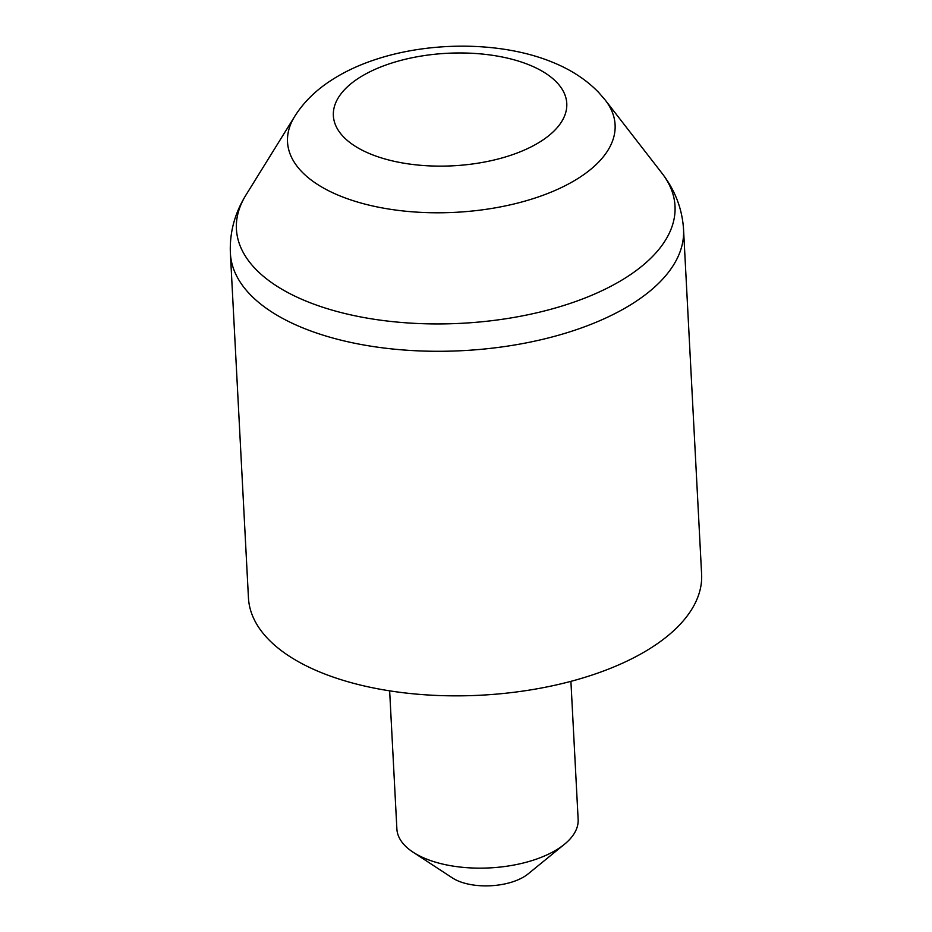 <?xml version="1.0" encoding="UTF-8"?>
<svg xmlns="http://www.w3.org/2000/svg" width="932" height="932" viewBox="0 0 932 932"><rect width="100%" height="100%" fill="white"/><g stroke="black" fill="none" stroke-linecap="round" stroke-linejoin="round"><path stroke-width="1.4" d="M230.39 253.294L248.448 597.855A226.895 109.382 -3 0 0 318.93 671.646A226.895 109.382 -3 0 0 567.075 682.341A226.895 109.382 -3 0 0 701.61 574.112L683.552 229.552A226.895 109.382 177 0 1 549.018 337.78A226.895 109.382 177 0 1 300.873 327.085A226.895 109.382 177 0 1 230.39 253.294C229.482 232.685 234.689 213.23 246.025 194.916A219.603 105.864 -3 0 0 304.636 300.512A219.603 105.864 -3 0 0 575.906 301.42A219.603 105.864 -3 0 0 661.895 173.119L605.299 100.143A164.02 79.069 177 0 1 541.073 195.976A164.02 79.069 177 0 1 338.467 195.289A164.02 79.069 177 0 1 294.687 116.43C302.714 103.673 313.478 92.583 326.992 83.158C341.275 73.232 357.702 65.275 376.283 59.264C432.32 40.857 504.037 41.684 553.981 62.84C571.794 70.215 586.694 80.082 598.67 92.454L605.299 100.143M564.454 844.276L528.06 873.948A45.377 21.879 177 0 1 458.369 881.043A45.377 21.879 177 0 1 452.381 877.909L413.097 852.209A90.754 43.757 -3 0 0 425.074 858.465A90.754 43.757 -3 0 0 564.454 844.276A90.754 43.757 -3 0 0 578.143 819.449L570.908 681.35M389.646 690.845L396.881 828.956A90.754 43.757 -3 0 0 413.097 852.209M530.459 65.426A116.861 56.328 -3 0 0 365.426 74.117A116.861 56.328 -3 0 0 369.666 153.663A116.861 56.328 -3 0 0 534.7 144.984A116.861 56.328 -3 0 0 530.459 65.426M294.687 116.43L246.025 194.916M683.552 229.552C682.306 208.954 675.083 190.151 661.895 173.119"/></g></svg>
